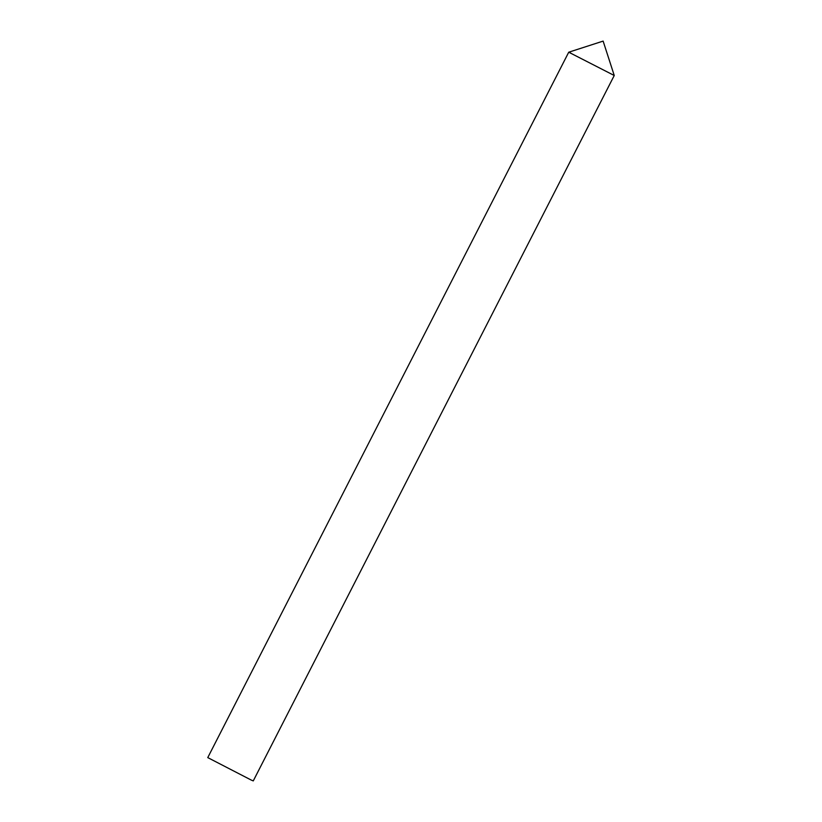<?xml version="1.0" encoding="UTF-8"?>
<svg xmlns="http://www.w3.org/2000/svg" width="822" height="822" viewBox="0 0 822 822"><rect width="100%" height="100%" fill="white"/><g stroke="black" fill="none" stroke-linecap="round" stroke-linejoin="round"><path stroke-width="0.62" stroke-dasharray="4.11 3.08" d="M614.24 75.49L568.732 52.207M207.761 757.607L253.268 780.9M570.715 53.019L614.24 75.501"/><path stroke-width="1.23" d="M568.732 52.207L207.761 757.607L251.285 780.088L253.268 780.9L614.24 75.501L568.732 52.207L614.24 75.49L603.132 41.1L568.732 52.207L570.715 53.019"/></g></svg>
